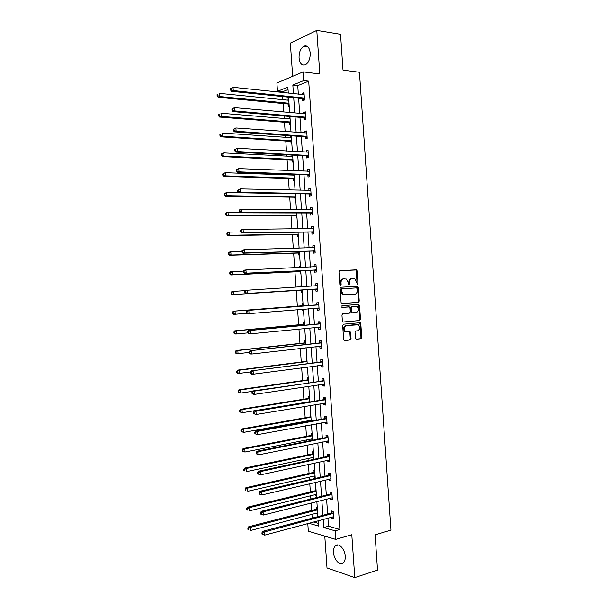<?xml version="1.0" encoding="UTF-8"?>
<svg xmlns="http://www.w3.org/2000/svg" width="608" height="608" viewBox="0 0 608 608"><rect width="100%" height="100%" fill="white"/><g stroke="black" fill="none" stroke-linecap="round" stroke-linejoin="round"><path stroke-width="0.91" d="M357.451 284.263L358.021 283.404L357.162 270.963L356.182 269.838L339.796 270.651L338.96 271.882L339.834 284.536L340.541 285.327L341.126 284.453L341.012 282.819C341.035 280.501 341.924 279.178 343.695 278.844L346.355 279.064L348.255 282.378L348.772 284.726L349.638 283.928L349.524 282.302C349.547 280.007 350.421 278.692 352.161 278.365L354.76 278.57L357.451 284.263M357.056 284.118L356.387 271.039L355.786 269.998L339.56 270.704M340.153 285.198L340.244 282.887L341.012 282.819M348.673 284.65L348.756 282.37L349.524 282.302M345.215 556.236C344.896 548.918 338.55 542.366 335.342 545.87C333.974 547.276 333.374 549.488 333.534 552.49C333.838 559.702 340.161 566.405 343.444 562.818C344.789 561.412 345.382 559.223 345.215 556.236M310.224 52.98C309.434 47.28 307.283 45.03 303.772 46.216C300.542 48.427 298.976 52.356 299.06 57.996C299.835 63.703 302.001 65.945 305.558 64.729C308.742 62.525 310.293 58.611 310.224 52.98M355.437 338.177L356.417 339.256L360.939 338.74L361.752 337.47L360.795 323.676L360.263 322.696L343.512 324.201L342.669 325.478L343.642 339.5L344.645 340.586L350.223 339.956L351.052 338.671L350.634 332.713L350.109 331.732L345.633 331.618C343.566 329.05 343.839 327.036 346.446 325.576L358.37 324.786C360.43 327.309 360.179 329.308 357.618 330.782L355.847 330.972L355.026 332.242L355.437 338.177M327.917 518.069L328.487 526.224L339.895 529.462L335.114 530.814L335.715 539.395L308.324 531.179L307.785 523.503M288.04 89.566L282.348 91.876L277.491 91.36L276.906 83.015L303.141 71.881L319.816 73.971L316.791 30.4L340.533 34.291L343.003 70.102L359.442 72.268L390.936 530.115L375.09 534.827L377.522 570.076L354.776 577.6L351.796 534.721L335.715 539.395M303.141 71.881L303.749 80.59L292.836 85.067L293.436 93.693M339.895 529.462L308.697 81.176L303.749 80.59M358.424 302.351L359.237 301.104L358.287 287.295L357.702 286.277L340.951 287.242L340.108 288.488L341.08 302.526L341.643 303.544L358.424 302.351L357.656 302.389L358.469 301.15L357.512 287.356L356.934 286.338L340.822 287.257M359.541 305.497L360.498 319.291L359.685 320.553L342.904 322.012L342.365 321.016L341.947 315.012L342.783 313.743L349.463 313.15L350.292 311.896L350.018 307.937L349.463 306.934L342.068 307.412L341.954 305.748L358.568 304.395L359.541 305.497L358.773 305.535L359.723 319.314L360.498 319.291M324.786 536.119L327.005 567.948L354.776 577.6M316.791 30.4L290.35 43.084L292.668 76.319M308.697 81.176L297.745 85.622L298.346 94.217M298.627 98.192L299.691 113.468M299.964 117.359L301.028 132.704M301.294 136.504L302.374 151.932M302.632 155.648L303.711 171.144M303.97 174.77L305.056 190.35M305.3 193.884L306.394 209.54M306.63 212.99L307.732 228.722M307.967 232.081L309.069 247.889M309.297 251.157L310.407 267.049M310.627 270.226L311.744 286.193M311.957 289.286L313.074 305.277M313.287 308.393L314.404 324.315M314.625 327.507L315.727 343.338M315.955 346.621L317.057 362.353M317.292 365.712L318.379 381.353M318.622 384.803L319.709 400.345M319.952 403.872L321.032 419.322M321.282 422.94L322.354 438.284M322.612 441.986L323.676 457.246M323.942 461.024L324.999 476.186M325.265 480.054L326.321 495.117M326.595 499.069L327.636 514.041M302.556 98.754L302.7 100.738L304.524 100.046L304.008 92.682L302.184 93.389L302.275 94.628M303.894 117.853L304.03 119.837L305.854 119.198L305.345 111.834L303.514 112.488L303.612 113.818M305.224 136.937L305.36 138.92L307.192 138.335L306.675 130.978L304.851 131.579L304.942 132.985M306.554 156.013L306.69 157.989L308.522 157.464L308.013 150.108L306.181 150.655L306.28 152.152M307.876 175.074L308.02 177.05L309.852 176.578L309.343 169.229L307.504 169.716L307.618 171.296M309.206 194.119L309.343 196.095L311.182 195.685L310.673 188.336L308.834 188.769L308.948 190.433M310.536 213.157L310.673 215.133L312.52 214.776L312.003 207.434L310.164 207.814L310.285 209.562M311.858 232.188L311.995 234.156L313.842 233.852L313.333 226.518L311.486 226.845L311.615 228.676M313.188 251.203L313.325 253.171L315.172 252.92L314.663 245.586L312.816 245.86L312.945 247.783M314.511 270.203L314.648 272.171L316.502 271.981L315.993 264.647L314.138 264.868L314.275 266.836M315.833 289.195L315.97 291.164L317.832 291.027L317.323 283.7L315.461 283.86L315.598 285.836M317.156 308.172L317.292 310.148L319.154 310.057L318.645 302.738L316.791 302.845L316.928 304.813M318.478 327.142L318.615 329.11L320.484 329.08L319.975 321.769L318.113 321.822L318.25 323.79M319.808 346.172L319.937 348.072L321.807 348.095L321.298 340.784L319.428 340.776L319.572 342.745M321.138 365.203L321.26 367.012L323.129 367.095L322.62 359.784L320.75 359.731L320.887 361.692M322.46 384.226L322.582 385.951L324.452 386.08L323.942 378.776L322.073 378.67L322.21 380.631M323.783 403.233L323.897 404.867L325.774 405.057L325.265 397.761L323.395 397.594L323.532 399.555M325.113 422.233L325.219 423.784L327.096 424.019L326.587 416.731L324.71 416.51L324.847 418.471M326.435 441.218L326.534 442.677L328.419 442.974L327.91 435.685L326.025 435.412L326.162 437.372M327.758 460.195L327.849 461.571L329.741 461.92L329.232 454.632L327.347 454.305L327.484 456.266M329.08 479.157L329.171 480.442L331.056 480.844L330.547 473.571L328.662 473.184L328.799 475.144M330.402 498.104L330.486 499.312L332.378 499.768L331.869 492.495L329.977 492.054L330.114 494.015M331.717 517.051L331.801 518.16L333.693 518.677L333.184 511.404L331.292 510.918L331.428 512.871M282.348 91.876L282.393 92.53M282.674 96.566L282.895 99.674M283.161 103.535L283.761 112.047M284.035 115.991L284.21 118.507M284.476 122.284L285.129 131.548M285.395 135.409L285.532 137.324M285.79 141.018L286.49 151.042M286.756 154.812L286.847 156.134M287.098 159.744L287.858 170.529M288.116 174.2L288.162 174.937M288.412 178.463L289.218 190M289.72 197.167L290.578 209.456M291.027 215.855L291.946 228.897M292.334 234.536L293.307 248.338M293.641 253.209L294.667 267.756M294.948 271.867L296.02 287.166M296.256 290.51L297.35 306.158M297.601 309.67L298.657 324.786M298.954 329.057L299.964 343.406M300.314 348.43L301.264 362.011M301.667 367.787L302.564 380.608M303.02 387.136L303.871 399.19M304.38 406.471L305.17 417.757M305.414 421.276L305.474 422.127M305.733 425.798L306.47 436.324M306.721 439.918L306.82 441.355M307.086 445.109L307.77 454.868M308.02 458.546L308.165 460.575M308.431 464.406L309.062 473.412M309.328 477.166L309.51 479.78M309.784 483.694L310.361 491.94M310.627 495.771L310.855 498.97M311.136 502.976L311.661 510.454M311.934 514.368L312.2 518.153M313.47 521.968L318.379 523.359M288.678 98.671L287.972 98.952L288.063 100.191M288.344 104.196L288.473 106.126L289.18 105.86M289.986 117.359L289.279 117.618L289.37 118.94M289.644 122.854L289.78 124.792L290.487 124.549M291.293 136.04L290.586 136.276L290.685 137.674M290.951 141.512L291.088 143.442L291.794 143.222M291.901 155.078L291.992 156.4M292.258 160.155L292.387 162.085L293.094 161.88M293.254 174.39L293.299 175.112M293.558 178.782L293.694 180.713L294.401 180.53M294.857 197.402L294.994 199.333L295.708 199.173M296.164 216.015L296.294 217.945L297.008 217.801M297.464 234.612L297.601 236.542L298.308 236.421M299.113 247.874L298.414 248.193M298.764 253.194L298.9 255.124L299.615 255.026M300.413 266.471L299.698 266.555L299.767 267.528M300.063 271.776L300.2 273.699L300.914 273.623M300.998 285.122L301.712 285.084L300.998 285.122L301.12 286.847M301.363 290.335L301.492 292.266L302.214 292.212M303.012 303.643L302.298 303.681L302.427 305.604M302.685 309.259L302.792 310.817L303.514 310.779L302.792 310.817M304.312 322.21L303.59 322.225L303.726 324.155M304.03 328.556L304.091 329.361L304.806 329.346M305.604 340.761L304.889 340.761L305.026 342.684M305.383 347.844L306.105 347.898M306.903 359.313L306.181 359.29L306.318 361.205M308.203 377.842L307.481 377.804L307.61 379.719M309.495 396.37L308.773 396.302L308.91 398.225M310.787 414.876L310.065 414.793L310.202 416.716M310.452 420.371L310.513 421.222M312.086 433.382L311.357 433.276L311.494 435.191M311.752 438.93L311.851 440.359M313.378 451.873L312.649 451.744L312.786 453.659M313.052 457.474L313.15 458.842L313.872 458.979M314.67 470.349L313.941 470.204L314.078 472.12M314.351 476.011L314.435 477.303L315.164 477.455M315.962 488.817L315.233 488.65L315.362 490.565M315.643 494.54L315.727 495.748L316.456 495.923M317.254 507.277L316.525 507.087L316.654 509.002M316.935 513.053L317.019 514.178L317.748 514.376M323.167 519.354L323.737 527.546L335.114 530.814M293.717 97.69L294.789 113.027M295.062 116.934L296.134 132.346M296.4 136.169L297.487 151.658M297.745 155.39L298.832 170.954M299.083 174.595L300.177 190.243M300.428 193.792L301.522 209.517M301.766 212.975L302.868 228.775M303.103 232.15L304.213 248.026M304.448 251.309L305.558 267.262M305.786 270.461L306.903 286.49M307.116 289.598L308.241 305.664M308.461 308.788L309.578 324.778M309.799 327.986L310.908 343.885M311.144 347.176L312.246 362.976M312.482 366.35L313.576 382.06M313.819 385.518L314.914 401.128M315.157 404.677L316.244 420.189M316.494 423.814L317.574 439.234M317.832 442.951L318.904 458.265M319.17 462.065L320.234 477.295M320.5 481.171L321.556 496.303M321.837 500.27L322.886 515.303M288.291 93.153L287.865 87.104L277.491 91.36M308.773 523.237L318.562 526.057L318.189 520.699M317.908 516.633L316.852 501.532M316.57 497.549L315.506 482.349M315.233 478.45L314.169 463.159M313.903 459.344L312.824 443.954M312.565 440.222L311.478 424.741M311.228 421.093L310.133 405.513M309.882 401.949L308.788 386.27M308.545 382.797L307.443 367.019M307.207 363.63L306.098 347.761M305.862 344.447L304.745 328.487M304.524 325.265L303.4 309.198M303.179 306.06L302.054 289.925M301.834 286.809L300.709 270.704M300.481 267.497L299.364 251.469M299.128 248.17L298.019 232.226M297.776 228.836L296.666 212.967M296.423 209.486L295.321 193.694M295.07 190.129L293.976 174.412M293.717 170.757L292.623 155.116M292.364 151.369L291.278 135.812M291.004 131.974L289.925 116.493M289.651 112.571L288.572 97.166M297.745 85.622L292.836 85.067M328.487 526.224L323.737 527.546M287.972 98.952L288.701 99.02M302.184 93.389L304.068 93.594M303.514 112.488L305.398 112.662M289.279 117.618L290.008 117.678M304.851 131.579L306.728 131.716M290.586 136.276L291.308 136.321M306.181 150.655L308.058 150.761M307.504 169.716L309.381 169.792M308.834 188.769L310.711 188.814M310.164 207.814L312.033 207.83M311.486 226.845L313.356 226.822M312.816 245.86L314.678 245.814M298.399 247.98L299.113 247.958M314.138 264.868L316 264.784M299.698 266.555L300.413 266.524M315.461 283.86L317.323 283.754M317.292 310.148L319.154 309.989M318.615 329.11L320.469 328.928M304.091 329.361L304.806 329.285M319.937 348.072L321.792 347.852M305.383 347.89L306.098 347.806M321.26 367.012L323.106 366.768M322.582 385.951L324.421 385.67M323.897 404.867L325.744 404.563M325.219 423.784L327.058 423.442M326.534 442.677L328.373 442.312M327.849 461.571L329.688 461.168M313.15 458.842L313.857 458.698M329.171 480.442L330.995 480.008M314.435 477.303L315.142 477.136M330.486 499.312L332.31 498.849M315.727 495.748L316.434 495.573M331.801 518.16L333.625 517.666M317.019 514.178L317.718 513.996M352.017 278.373L351.394 278.434C349.653 278.76 348.779 280.068 348.756 282.37M343.543 278.859L342.927 278.912C341.164 279.247 340.267 280.569 340.244 282.887M341.916 303.643L357.656 302.389M357.124 288.671L356.44 287.888L342.076 288.838L341.491 289.712L341.612 291.437L343.452 294.713L354.624 294.325C356.356 293.968 357.223 292.653 357.238 290.366L357.124 288.671M342.076 288.838L341.316 288.899L340.723 289.773L341.491 289.712M344.812 295.024L342.684 294.758L340.845 291.49L340.723 289.773M343.087 322.096L358.91 320.568L359.723 319.314M349.03 306.835L341.909 307.397M356.311 312.55C358.902 311.076 359.138 309.069 357.01 306.523L352.116 306.576L351.287 307.83L351.561 311.782L352.116 312.778L356.311 312.55M355.232 306.303L355.878 306.265M352.48 312.884L351.34 312.808L350.793 311.813L350.52 307.868L351.348 306.614L355.11 306.303M358.773 305.535L357.975 304.448M356.698 324.52L357.185 324.512M346.119 331.922L344.858 331.626C342.798 329.057 343.072 327.051 345.678 325.599L356.41 324.528M344.295 340.533L349.448 339.956L350.276 338.671L349.866 332.72L349.19 331.672M356.075 339.203L360.164 338.74L360.977 337.478L360.027 323.699L359.328 322.643M288.785 100.259L219.564 93.366L219.792 96.55L218.158 97.272L287.827 103.991L289.096 104.622M217.808 95.669L217.725 94.4L217.064 94.696L217.155 95.965L217.808 95.669L219.792 96.55L288.998 103.269M217.064 94.696L217.725 94.4M218.158 97.272L217.155 95.965M230.455 88.677L230.546 89.976L231.23 89.672L231.139 88.365L230.455 88.677L233.024 87.309L304.144 94.666M231.139 88.365L233.024 87.309L233.259 90.569L231.534 91.329L302.039 98.542L304.509 99.894M304.38 98.063L233.259 90.569L231.23 89.672M230.546 89.976L231.534 91.329M290.1 119.001L220.978 113.217L221.206 116.402L219.564 117.07L289.134 122.656L290.396 123.272M219.222 115.535L219.131 114.258L218.477 114.532L218.568 115.801L219.222 115.535L221.206 116.402L290.305 122.003M218.477 114.532L219.131 114.258M219.564 117.07L218.568 115.801M291.407 137.72L222.384 133.061L222.612 136.245L220.97 136.853L290.434 141.322L291.703 141.915M220.636 135.379L220.544 134.11L219.883 134.353L219.974 135.622L220.636 135.379L222.612 136.245L291.62 140.722M219.883 134.353L220.544 134.11M220.97 136.853L219.974 135.622M231.891 108.999L231.982 110.306L232.674 110.025L232.583 108.718L231.891 108.999L234.468 107.654L305.482 113.818M232.583 108.718L234.468 107.654L234.696 110.914L232.97 111.614L303.369 117.648L305.839 118.963M305.718 117.215L234.696 110.914L232.674 110.025M304.92 113.932L305.474 113.688M231.982 110.306L232.97 111.614M233.328 129.314L233.419 130.614L234.11 130.355L234.019 129.056L233.328 129.314L235.904 127.984L306.812 132.962M234.019 129.056L235.904 127.984L236.14 131.244L234.407 131.883L304.699 136.739L307.169 138.016M307.048 136.352L236.14 131.244L234.11 130.355M306.082 133.068L306.797 132.749M233.419 130.614L234.407 131.883M292.714 156.438L223.797 152.897L224.018 156.074L222.368 156.621L291.741 159.972L293.003 160.55M222.042 155.215L221.95 153.946L221.297 154.166L221.38 155.435L224.018 156.074L292.927 159.433M221.297 154.166L222.148 153.452L223.797 152.897L221.95 153.946M222.368 156.621L221.38 155.435M294.021 175.142L225.203 172.718L225.431 175.887L223.774 176.381L293.048 178.608L294.302 179.162M223.448 175.036L223.364 173.766L222.703 173.964L222.794 175.233L225.431 175.887L294.234 178.136M222.703 173.964L225.203 172.718L223.364 173.766M223.774 176.381L222.794 175.233M295.328 193.83L226.609 192.523L226.837 195.692L225.18 196.126L294.348 197.235L295.61 197.775M224.861 194.849L224.77 193.58L224.109 193.754L224.2 195.024L226.837 195.692L295.541 196.825M224.109 193.754L226.609 192.523L224.77 193.58M225.18 196.126L224.2 195.024M234.772 149.614L234.863 150.913L235.554 150.685L235.456 149.378L234.772 149.614L237.348 148.306L308.15 152.091M235.456 149.378L237.348 148.306L237.576 151.559L235.843 152.137L306.029 155.823L308.492 157.054M308.385 155.481L237.576 151.559L235.554 150.685M307.245 152.205L308.127 151.787M234.863 150.913L235.843 152.137M236.208 169.898L236.299 171.198L236.991 170.992L236.9 169.693L236.208 169.898L238.784 168.614L309.48 171.213M236.9 169.693L238.784 168.614L239.012 171.866L237.28 172.383L307.359 174.891L309.822 176.084M309.715 174.595L239.012 171.866L236.991 170.992M308.408 171.327L309.457 170.825M236.299 171.198L237.28 172.383M237.644 190.175L237.736 191.474L238.427 191.292L238.336 189.992L237.644 190.175L240.221 188.906L310.81 190.319M238.336 189.992L240.221 188.906L240.449 192.158L238.708 192.607L308.689 193.952L311.144 195.1M311.045 193.701L240.449 192.158L238.427 191.292M309.571 190.448L310.779 189.84M237.736 191.474L238.708 192.607M239.073 210.436L239.172 211.728L239.864 211.576L239.772 210.277L239.073 210.436L239.917 209.585L241.657 209.19L312.14 209.41M239.772 210.277L241.657 209.19L241.885 212.435L240.145 212.823L310.019 212.998L312.466 214.107M312.375 212.792L241.885 212.435L239.864 211.576M310.726 209.562L312.102 208.856M239.172 211.728L240.145 212.823M240.51 230.683L240.601 231.975L241.3 231.846L241.209 230.546L240.51 230.683L241.346 229.794L243.086 229.452L313.47 228.494M241.209 230.546L243.086 229.452L243.322 232.704L241.574 233.031L311.342 232.036L313.796 233.1M313.705 231.876L243.322 232.704L241.3 231.846M311.889 228.676L313.424 227.848M240.601 231.975L241.574 233.031M241.946 250.914L242.037 252.214L242.736 252.107L242.645 250.808L241.946 250.914L242.774 249.987L244.522 249.706L314.8 247.57M242.645 250.808L244.522 249.706L244.75 252.951L243.002 253.217L312.672 251.058L315.119 252.084M315.035 250.944L244.75 252.951L242.736 252.107M313.052 247.775L314.754 246.84M242.037 252.214L243.002 253.217M229.725 272.779L229.809 274.048L230.478 273.965L230.386 272.703L229.725 272.779L230.554 271.829L232.226 271.624L243.398 271.115L243.466 272.43L244.173 272.346L244.074 271.054L243.375 271.138L244.203 270.165L245.959 269.952L316.13 266.631M244.074 271.054L245.959 269.952L246.187 273.19L244.431 273.395L313.994 270.066L316.441 271.054M316.365 270.005L246.187 273.19L244.173 272.346M314.214 266.874L316.069 265.81M243.466 272.43L244.431 273.395M244.811 291.346L244.902 292.638L245.602 292.577L245.51 291.285L244.811 291.346L245.632 290.328L317.46 285.676M245.51 291.285L247.388 290.176L247.616 293.421L245.86 293.558L315.324 289.066L317.756 290.016M317.695 289.051L247.616 293.421L245.602 292.577M315.354 285.965L317.391 284.78M244.902 292.638L245.86 293.558M318.296 304.912L247.061 310.483L318.782 304.714M246.939 311.501L248.824 310.392L249.052 313.629L247.289 313.713L246.331 312.831L247.038 312.801L246.939 311.501L246.24 311.539L246.331 312.831M319.018 308.081L249.052 313.629L247.038 312.801M316.434 305.018L318.714 303.726M319.078 308.963L316.95 308.089M247.061 310.483L246.24 311.539M319.618 323.95L248.49 330.623L320.112 323.737M248.376 331.71L250.253 330.592L250.481 333.83L248.718 333.853L247.76 333.017L248.467 333.009L248.376 331.71L247.669 331.725L247.76 333.017M320.34 327.112L250.481 333.83L248.467 333.009M317.756 323.996L320.036 322.666M320.401 327.902L318.448 327.134M248.49 330.623L247.669 331.725M320.94 342.973L249.911 350.755L321.434 342.752M249.804 351.903L251.682 350.786L251.91 354.023L250.139 353.978L249.189 353.18L249.896 353.202L249.804 351.903L249.098 351.888L249.189 353.18M321.67 346.119L251.91 354.023L249.896 353.202M319.078 342.965L321.351 341.597M321.716 346.826L319.945 346.157M249.911 350.755L249.098 351.888M322.27 361.98L251.34 370.865L322.757 361.76M251.233 372.088L253.11 370.964L253.338 374.194L251.568 374.087L250.618 373.342L251.324 373.38L251.233 372.088L250.526 372.05L250.618 373.342M322.992 365.119L253.338 374.194L251.324 373.38M320.401 361.92L322.673 360.514M323.038 365.742L321.442 365.165M251.34 370.865L250.526 372.05M323.593 380.98L252.761 390.967L254.539 391.126L324.079 380.745M252.662 392.251L254.539 391.126L254.767 394.356L252.989 394.189L252.046 393.482L252.753 393.543L252.662 392.251L251.955 392.19L252.046 393.482M324.315 384.112L254.767 394.356L252.753 393.543M321.723 380.866L323.988 379.422M324.353 384.651L322.939 384.157M252.761 390.967L251.955 392.19M324.915 399.973L323.046 399.798L254.182 411.061L255.96 411.274L325.402 399.73M254.091 412.406L255.96 411.274L256.188 414.504L253.468 413.615L254.182 413.698L254.091 412.406L253.376 412.323L253.468 413.615M325.637 403.089L256.188 414.504L254.182 413.698M323.046 399.798L325.303 398.316M325.668 403.537L324.429 403.127M254.182 411.061L253.376 412.323M326.238 418.942L324.36 418.722L255.603 431.133L257.389 431.414L326.724 418.699M255.52 432.554L257.389 431.414L257.617 434.636L254.896 433.724L255.611 433.846L255.52 432.554L254.805 432.44L254.896 433.724M326.96 422.051L257.617 434.636L255.611 433.846M324.36 418.722L326.625 417.202M326.982 422.423L325.918 422.081M255.603 431.133L254.805 432.44M327.56 437.912L325.683 437.631L257.024 451.197L258.81 451.539L328.046 437.654M256.941 452.679L258.81 451.539L259.038 454.761L256.318 453.834L257.032 453.971L256.941 452.679L256.226 452.542L256.318 453.834M328.282 441.013L259.038 454.761L257.032 453.971M325.683 437.631L327.94 436.073M328.297 441.286L327.408 441.02M257.024 451.197L256.226 452.542M328.882 456.866L326.998 456.532L258.446 471.246L260.239 471.648L329.369 456.6M258.37 472.796L260.239 471.648L260.467 474.871L257.746 473.921L258.461 474.088L258.37 472.796L257.655 472.636L257.746 473.921M329.604 459.952L260.467 474.871L258.461 474.088M326.998 456.532L329.247 454.936M329.612 460.15L328.898 459.944M258.446 471.246L257.655 472.636M330.205 475.806L328.312 475.418L259.867 491.287L261.66 491.75L330.684 475.532M259.791 492.898L261.66 491.75L261.888 494.965L259.168 494L259.882 494.19L259.791 492.898L259.076 492.716L259.168 494M330.919 478.884L261.888 494.965L259.882 494.19M328.312 475.418L330.562 473.784M330.927 478.99L330.387 478.846M259.867 491.287L259.076 492.716M239.719 212.352L228.015 212.314L228.243 215.49L226.579 215.855L295.648 215.855L296.909 216.372M226.267 214.647L226.176 213.378L225.515 213.53L225.598 214.799L228.243 215.49L296.848 215.506M225.515 213.53L226.358 212.694L228.015 212.314L226.176 213.378M226.579 215.855L225.598 214.799M240.601 231.952L229.421 232.096L229.642 235.266L227.985 235.577L296.955 234.46L298.209 234.954M227.673 234.43L227.582 233.168L226.913 233.29L227.004 234.559L229.642 235.266L298.156 234.171M226.913 233.29L227.757 232.423L229.421 232.096L227.582 233.168M227.985 235.577L227.004 234.559M241.992 251.537L230.827 251.864L231.048 255.033L229.383 255.292L298.254 253.057L299.508 253.536M229.079 254.205L228.988 252.936L228.319 253.042L228.41 254.311L231.048 255.033L299.455 252.829M228.319 253.042L229.155 252.13L230.827 251.864L228.988 252.936M229.383 255.292L228.41 254.311M230.386 272.703L232.226 271.624L232.454 274.793L230.782 274.983L299.554 271.639L300.808 272.095M230.478 273.965L232.454 274.793L300.762 271.472M230.782 274.983L229.809 274.048M245.381 290.639L233.632 291.369L233.852 294.53L232.18 294.667L300.854 290.214L302.1 290.647M231.884 293.717L231.792 292.448L231.124 292.509L231.215 293.77L233.852 294.53L302.062 290.107M231.124 292.509L231.96 291.513L233.632 291.369L231.792 292.448M232.18 294.667L231.215 293.77M303.118 305.193L301.94 305.801L233.35 311.19L235.03 311.098L235.258 314.26L246.863 313.318M301.94 305.801L235.03 311.098L232.522 312.216L232.613 313.485L233.282 313.454L233.198 312.185M233.282 313.454L235.258 314.26L233.578 314.336L232.613 313.485M232.522 312.216L233.35 311.19M304.418 323.722L303.24 324.353L234.749 330.851L236.428 330.82L236.656 333.982L247.752 332.895M304.464 324.36L236.428 330.82L233.928 331.922L234.012 333.184L234.688 333.176L234.597 331.907M234.688 333.176L236.656 333.982L234.977 333.997L234.012 333.184M233.928 331.922L234.749 330.851M305.71 342.251L304.54 342.897L236.147 350.497L237.834 350.527L238.055 353.689L249.136 352.42M305.763 342.965L237.834 350.527L235.326 351.606L235.418 352.868L236.086 352.883L235.995 351.622M236.086 352.883L238.055 353.689L236.368 353.643L235.418 352.868M235.326 351.606L236.147 350.497M307.002 360.757L305.832 361.426L237.546 370.135L239.233 370.226L239.453 373.38L250.61 371.921M307.063 361.562L239.233 370.226L236.725 371.283L236.808 372.544L237.485 372.582L237.394 371.321M237.485 372.582L239.453 373.38L237.766 373.282L236.808 372.544M236.725 371.283L237.546 370.135M308.302 379.263L307.131 379.947L238.936 389.758L240.631 389.903L240.852 393.057L252.51 391.347M308.362 380.137L240.631 389.903L238.123 390.952L238.207 392.206L238.883 392.274L238.8 391.012M238.883 392.274L240.852 393.057L239.157 392.905L238.207 392.206M238.123 390.952L238.936 389.758M309.594 397.754L308.423 398.46L240.327 409.374L242.022 409.579L242.25 412.726L309.867 401.683M309.662 398.711L242.022 409.579L239.514 410.598L239.605 411.859L240.282 411.943L240.19 410.681M240.282 411.943L242.25 412.726L239.605 411.859M239.514 410.598L240.327 409.374M310.886 416.229L309.715 416.959L241.726 428.967L243.42 429.233L243.648 432.387L311.167 420.242M310.954 417.27L243.42 429.233L240.912 430.236L241.004 431.498L241.68 431.604L241.589 430.342M241.68 431.604L243.648 432.387L241.004 431.498M240.912 430.236L241.726 428.967M312.178 434.697L311.015 435.442L243.116 448.56L244.819 448.879L245.039 452.025L312.459 438.794M312.254 435.822L244.819 448.879L242.303 449.867L242.394 451.121L243.078 451.258L242.987 449.996M243.078 451.258L245.039 452.025L243.337 451.698L242.394 451.121M242.303 449.867L243.116 448.56M313.47 453.158L312.307 453.918L244.507 468.13L246.21 468.517L246.438 471.656L313.758 457.322M313.553 454.358L246.21 468.517L244.386 469.634L243.702 469.482L243.793 470.736L244.469 470.896L244.386 469.634M244.469 470.896L243.793 470.736M243.702 469.482L244.507 468.13M314.754 471.603L313.599 472.386L245.898 487.7L247.608 488.133L247.828 491.279L315.05 475.851M314.845 472.88L247.608 488.133L245.776 489.258L245.092 489.083L245.184 490.337L245.868 490.519L245.776 489.258M245.868 490.519L245.184 490.337M245.092 489.083L245.898 487.7M316.046 490.04L314.883 490.838L247.281 507.247L248.999 507.741L249.219 510.887L316.35 494.365M316.137 491.401L248.999 507.741L247.167 508.873L246.483 508.676L246.574 509.93L247.258 510.127L247.167 508.873M247.258 510.127L246.574 509.93M246.483 508.676L247.281 507.247M331.52 494.737L329.627 494.296L261.288 511.313L263.082 511.837L332.006 494.456M261.212 512.992L263.082 511.837L263.31 515.052L260.589 514.064L261.303 514.277L261.212 512.992L260.498 512.78L260.589 514.064M332.242 497.808L263.31 515.052L261.303 514.277M329.627 494.296L331.877 492.624M261.288 511.313L260.498 512.78M317.338 508.463L316.175 509.284L248.672 526.786L250.39 527.341L250.61 530.48L317.642 512.863M317.437 509.899L250.39 527.341L248.566 528.474L247.874 528.253L247.965 529.507L248.649 529.728L248.566 528.474M248.649 529.728L247.965 529.507M247.874 528.253L248.672 526.786M332.842 513.654L330.942 513.16L262.702 531.324L264.503 531.909L333.321 513.365M262.641 533.072L264.503 531.909L264.731 535.124L262.01 534.12L262.724 534.356L262.641 533.072L261.919 532.836L262.01 534.12M333.556 516.716L264.731 535.124L262.724 534.356M330.942 513.16L333.192 511.45M262.702 531.324L261.919 532.836M357.246 283.472L358.021 283.404M340.358 284.514L341.126 284.453M348.87 283.989L349.638 283.928M355.414 269.914L356.182 269.838M356.387 271.039L357.162 270.963M356.539 286.246L357.314 286.186M357.512 287.356L358.287 287.295M358.469 301.15L359.237 301.104M340.845 291.49L341.612 291.437M358.91 320.568L359.685 320.553M351.348 306.614L352.116 306.576M350.52 307.868L351.287 307.83M350.793 311.813L351.561 311.782M345.678 325.599L346.446 325.576M349.866 332.72L350.634 332.713M350.276 338.671L351.052 338.671M349.448 339.956L350.223 339.956M360.027 323.699L360.795 323.676M360.977 337.478L361.752 337.47M360.164 338.74L360.939 338.74M287.827 103.991L289.02 103.535M288.192 104.112L289.036 103.786M304.236 97.972L302.412 98.671M303.863 97.85L302.039 98.542M289.134 122.656L290.328 122.238M289.499 122.778L290.343 122.482M290.434 141.322L291.635 140.934M290.806 141.428L291.65 141.162M305.566 117.124L303.742 117.77M305.193 117.01L303.369 117.648M306.903 136.268L305.072 136.853M306.531 136.154L304.699 136.739M291.741 159.972L292.942 159.623M292.106 160.071L292.957 159.828M293.048 178.608L294.242 178.296M293.413 178.706L294.257 178.486M294.348 197.235L295.549 196.962M294.713 197.326L295.564 197.136M308.233 155.397L306.402 155.929M307.868 155.291L306.029 155.823M309.571 174.519L307.732 174.99M309.198 174.412L307.359 174.891M310.901 193.625L309.062 194.043M310.528 193.526L308.689 193.952M312.231 212.716L310.384 213.089M311.858 212.633L310.019 212.998M312.003 209.486L311.585 209.57M313.561 231.808L311.714 232.112M313.188 231.724L311.342 232.036M313.333 228.57L312.793 228.661M314.891 250.876L313.036 251.134M314.518 250.8L312.672 251.058M314.663 247.646L313.895 247.752M316.221 269.937L314.366 270.142M315.848 269.868L313.994 270.066M315.993 266.707L314.701 266.851M357.238 286.596L357.208 286.193M317.543 288.982L315.689 289.134M317.178 288.922L315.324 289.066M317.323 285.76L315.461 285.912M318.873 308.02L317.011 308.119M318.645 304.798L316.791 304.897M320.196 327.051L319.071 327.074M319.975 323.828L318.113 323.874M321.526 346.066L320.811 346.058M321.298 342.844L319.436 342.836M322.848 365.066L322.324 365.051M322.62 361.844L320.75 361.783M324.17 384.058L323.76 384.036M323.942 380.844L322.073 380.722M325.265 399.821L323.395 399.654M326.587 418.79L324.71 418.57M327.91 437.752L326.032 437.471M329.232 456.699L327.347 456.365M330.554 475.638L328.662 475.251M295.648 215.855L296.856 215.612M296.012 215.939L296.864 215.772L295.99 215.931M296.955 234.46L298.156 234.255M297.32 234.544L298.171 234.399M298.254 253.057L299.463 252.89M298.619 253.133L299.47 253.012M299.554 271.639L300.762 271.51M299.919 271.708L300.77 271.616M300.854 290.214L302.062 290.115M301.218 290.274L302.07 290.206M302.29 305.687L303.149 305.642M303.59 324.231L304.448 324.216M303.24 324.353L304.456 324.322M304.889 342.768L305.748 342.775M304.54 342.897L305.756 342.904M306.181 361.296L307.048 361.327M305.832 361.426L307.055 361.471M307.481 379.81L308.34 379.863M307.131 379.947L308.355 380.023M308.773 398.316L309.639 398.392M308.423 398.46L309.647 398.567M310.065 416.807L310.931 416.913M309.715 416.959L310.946 417.103M311.357 435.29L312.223 435.419M311.015 435.442L312.238 435.624M312.649 453.758L313.523 453.918M312.307 453.918L313.538 454.138M313.941 472.218L314.815 472.401M313.599 472.386L314.83 472.636M315.233 490.671L316.107 490.876M314.883 490.838L316.122 491.127M331.869 494.562L329.977 494.122M316.525 509.109L317.399 509.337M316.175 509.284L317.414 509.61M333.192 513.471L331.292 512.977M335.342 545.87L338.246 545.011M303.772 46.216L307.868 46.824M355.786 269.998L356.554 269.922M356.934 286.338L357.702 286.277M342.684 294.758L343.452 294.713M351.34 312.808L352.116 312.778M358.211 304.532L358.986 304.494M344.858 331.626L345.633 331.618M349.342 331.748L350.109 331.732M359.488 322.719L360.263 322.696M287.972 104.014L289.02 103.611M304.008 97.873L302.184 98.572M289.309 122.694L290.335 122.337M290.654 141.36L291.642 141.048M305.376 117.04L303.552 117.686M306.751 136.2L304.92 136.785M291.992 160.018L292.95 159.744M293.322 178.668L294.257 178.425M294.66 197.304L295.556 197.098M308.112 155.344L306.28 155.876M309.48 174.481L307.64 174.952M310.848 193.595L309.001 194.02M312.208 212.709L310.361 213.074"/></g></svg>
